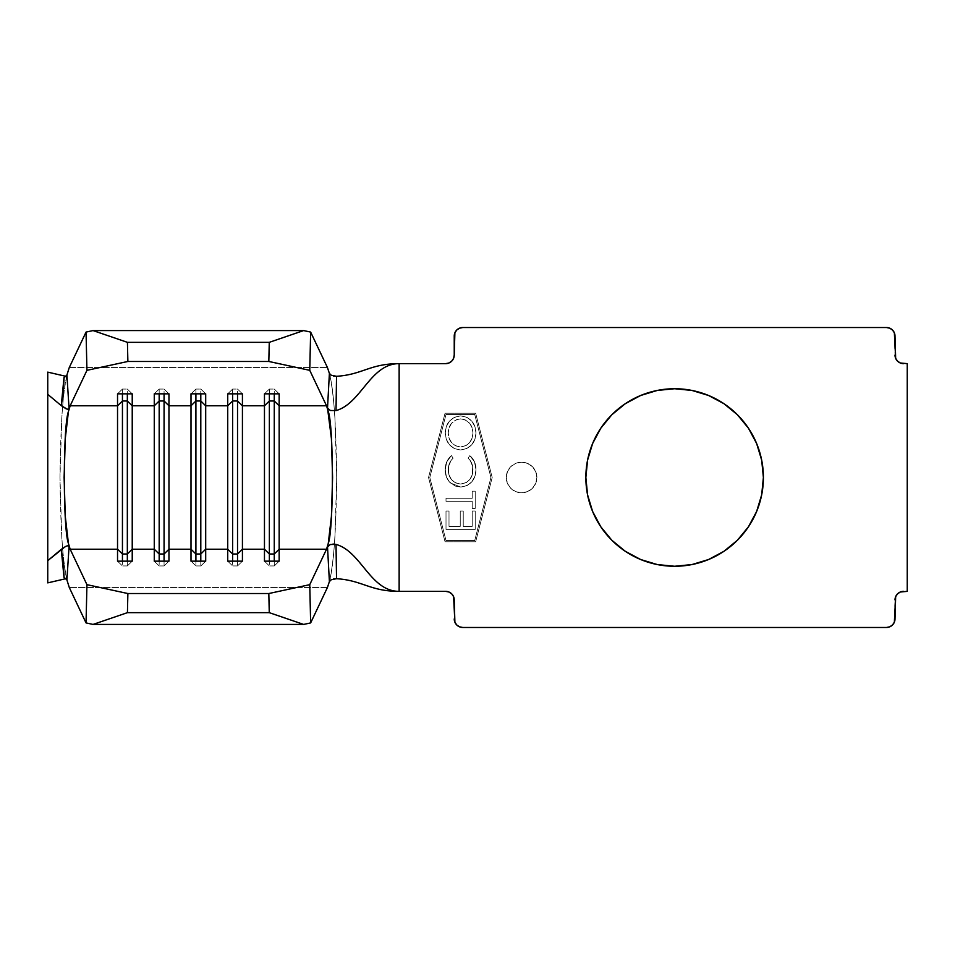<?xml version="1.0" encoding="UTF-8"?>
<svg xmlns="http://www.w3.org/2000/svg" width="955" height="955" viewBox="0 0 955 955"><rect width="100%" height="100%" fill="white"/><g stroke="black" fill="none" stroke-linecap="round" stroke-linejoin="round"><path stroke-width="0.72" stroke-dasharray="4.78 3.58" d="M521.573 492.804A15.304 15.304 0 0 1 506.269 477.5A15.304 15.304 0 0 1 521.573 462.196A15.304 15.304 0 0 0 506.269 477.5A15.304 15.304 0 0 0 521.573 492.804L515.724 491.634L510.758 488.327L507.439 483.361L506.269 477.5L507.439 471.639L510.758 466.673L515.724 463.366L521.573 462.196L527.435 463.366L532.401 466.673L535.719 471.639L536.889 477.5L535.719 483.361L532.401 488.327L527.435 491.634L521.573 492.804A15.304 15.304 0 0 0 536.889 477.5A15.304 15.304 0 0 0 521.573 462.196A15.304 15.304 0 0 1 536.889 477.5A15.304 15.304 0 0 1 521.573 492.804L527.435 491.634L532.401 488.327L535.719 483.361L536.889 477.5L535.719 471.639L532.401 466.673L527.435 463.366L521.573 462.196L515.724 463.366L510.758 466.673L507.439 471.639L506.269 477.5L507.439 483.361L510.758 488.327L515.724 491.634L521.573 492.804M674.624 388.733A88.767 88.767 0 0 0 585.857 477.5A88.767 88.767 0 0 0 674.624 566.267A88.767 88.767 0 0 0 763.391 477.5A88.767 88.767 0 0 0 674.624 388.733M446.009 414.446L429.798 477.5L446.009 540.554L474.719 540.554L490.93 477.5L474.719 414.446L446.009 414.446L474.719 414.446L490.93 477.5L474.719 540.554L446.009 540.554L429.798 477.5L446.009 414.446L474.719 414.446L490.93 477.5L474.719 414.446L446.009 414.446L429.798 477.5L446.009 414.446M475.972 469.681L475.041 476.02L471.973 481.642L467.007 485.665L460.788 487.05L455.165 486.047L449.113 481.618L446.403 476.855L445.257 469.633L446.725 461.898L451.381 455.583L453.124 458.149L451.011 460.561L448.54 466.434L448.981 474.862L451.429 479.529L455.463 482.896L460.585 484.054L466.327 482.55L469.705 479.613L472.164 474.993L472.701 466.577L470.266 460.585L468.105 458.149L469.86 455.583L474.528 461.922L475.972 469.681C476.068 464.023 474.038 459.319 469.86 455.583C474.038 459.319 476.068 464.023 475.972 469.681C475.65 479.852 470.588 485.641 460.788 487.05L450.366 482.955C446.809 479.267 445.102 474.814 445.257 469.633C445.185 463.999 447.227 459.319 451.381 455.583L453.124 458.149C449.877 461.277 448.253 465.109 448.253 469.633C448.42 478.037 452.539 482.848 460.585 484.054C468.559 482.884 472.689 478.145 472.976 469.824C473.035 465.216 471.412 461.325 468.105 458.149L469.86 455.583L468.105 458.149C471.412 461.325 473.035 465.216 472.976 469.824C472.689 478.145 468.559 482.884 460.585 484.054C452.539 482.848 448.42 478.037 448.253 469.633C448.253 465.109 449.877 461.277 453.124 458.149L451.381 455.583C447.227 459.319 445.185 463.999 445.257 469.633C445.102 474.814 446.809 479.267 450.366 482.955L460.788 487.05C470.588 485.641 475.65 479.852 475.972 469.681L475.041 476.02L471.973 481.642L467.007 485.665L460.788 487.05L455.165 486.047L449.113 481.618L446.403 476.855L445.257 469.633L446.725 461.898L451.381 455.583L453.124 458.149L451.011 460.561L448.54 466.434L448.981 474.862L451.429 479.529L455.463 482.896L460.585 484.054L466.327 482.55L469.705 479.613L472.164 474.993L472.701 466.577L470.266 460.585L468.105 458.149L469.86 455.583L474.528 461.922L475.972 469.681M446.009 529.38L446.009 511.021L449.005 511.021L449.005 526.384L460.238 526.384L460.238 511.021L463.235 511.021L463.235 526.384L472.224 526.384L472.224 511.021L475.22 511.021L475.22 529.38L446.009 529.38L475.22 529.38L446.009 529.38L446.009 511.021L449.005 511.021L449.005 526.384L460.238 526.384L460.238 511.021L463.235 511.021L463.235 526.384L472.224 526.384L472.224 511.021L475.22 511.021L475.22 529.38L475.22 511.021L472.224 511.021L472.224 526.384L463.235 526.384L463.235 511.021L460.238 511.021L460.238 526.384L449.005 526.384L449.005 511.021L446.009 511.021L446.009 529.38L475.22 529.38L475.22 511.021L472.224 511.021L472.224 526.384L463.235 526.384L463.235 511.021L460.238 511.021L460.238 526.384L449.005 526.384L449.005 511.021L446.009 511.021L446.009 529.38M472.224 501.28L446.009 501.28L446.009 498.283L472.224 498.283L472.224 491.168L475.22 491.168L475.22 508.406L472.224 508.406L472.224 501.28L472.224 508.406L472.224 501.28L446.009 501.28L446.009 498.283L472.224 498.283L472.224 491.168L475.22 491.168L475.22 508.406L472.224 508.406L475.22 508.406L475.22 491.168L472.224 491.168L472.224 498.283L446.009 498.283L446.009 501.28L472.224 501.28L472.224 508.406L475.22 508.406L475.22 491.168L472.224 491.168L472.224 498.283L446.009 498.283L446.009 501.28L472.224 501.28M460.489 449.972L454.317 448.587L449.375 444.636L446.236 439.145L445.257 432.878L446.272 426.61L449.459 421.131L454.449 417.24L460.62 415.891L466.864 417.251L471.865 421.227L475.005 426.801L475.972 433.14L474.898 439.372L471.698 444.827L466.649 448.611L460.489 449.972C470.218 448.707 475.375 443.096 475.972 433.14C475.375 443.096 470.218 448.707 460.489 449.972C450.784 448.587 445.71 442.893 445.257 432.878C445.758 422.862 450.891 417.204 460.62 415.891C470.457 417.228 475.578 422.981 475.972 433.14C475.578 422.981 470.457 417.228 460.62 415.891C450.891 417.204 445.758 422.862 445.257 432.878C445.71 442.893 450.784 448.587 460.489 449.972L454.317 448.587L449.375 444.636L446.236 439.145L445.257 432.878L446.272 426.61L449.459 421.131L454.449 417.24L460.62 415.891L466.864 417.251L471.865 421.227L475.005 426.801L475.972 433.14L474.898 439.372L471.698 444.827L466.649 448.611L460.489 449.972M445.675 363.64L399.142 363.64L445.675 363.64A8.571 8.571 0 0 0 454.234 355.069L454.234 336.088A8.571 8.571 0 0 1 462.805 327.517L886.431 327.517A8.571 8.571 0 0 1 895.002 336.088L895.002 355.069L894.358 332.806L892.495 330.024L889.714 328.174L886.431 327.517L462.805 327.517L459.534 328.174L456.753 330.024L454.89 332.806L454.234 355.069L453.589 358.34L451.727 361.121L448.946 362.984M399.142 363.64L399.142 591.36L445.675 591.36L399.142 591.36L399.142 363.64M448.946 592.016L451.727 593.879L453.589 596.66M454.234 599.931L454.234 618.912L454.234 599.931A8.571 8.571 0 0 0 445.675 591.36M454.89 622.183L456.753 624.976L459.534 626.826L462.805 627.483L886.431 627.483L889.714 626.826L892.495 624.976L894.358 622.194L895.002 599.931L895.002 618.912A8.571 8.571 0 0 1 886.431 627.483L462.805 627.483A8.571 8.571 0 0 1 454.234 618.912M903.573 591.36L907.25 591.36L907.25 363.64L903.573 363.64L907.25 363.64L907.25 591.36L903.573 591.36A8.571 8.571 0 0 0 895.002 599.931M897.521 361.121L895.659 358.34M492.195 477.5L475.662 541.783L445.054 541.783L428.532 477.5L445.054 413.217L475.662 413.217L492.195 477.5L475.662 413.217L445.054 413.217L428.532 477.5L445.054 541.783L475.662 541.783L492.195 477.5L475.662 413.217L492.195 477.5L475.662 541.783L445.054 541.783L428.532 477.5L445.054 413.217L475.662 413.217L445.054 413.217L428.532 477.5L445.054 541.783L475.662 541.783L492.195 477.5M640.65 559.511L625.31 551.31M587.564 494.821L585.857 477.5L587.564 460.179M600.814 428.186L611.857 414.733M691.945 390.44L708.586 395.489L723.938 403.69L737.391 414.733L748.434 428.186L756.635 443.526M756.635 511.474L748.434 526.814L737.344 540.315M64.009 377.559L66.599 376.497C62.779 392.648 60.583 426.324 59.998 477.5C60.583 528.676 62.779 562.352 66.599 578.503L64.009 577.441L66.599 578.503C64.427 567.485 62.827 553.637 61.777 536.973L59.998 477.5L61.777 418.027C62.827 401.363 64.427 387.515 66.599 376.497L64.009 377.559L66.91 375.064M47.75 537.605L47.75 543.67M47.75 494.905L47.75 529.81M47.75 425.679L47.75 477.607M47.75 471.698L47.75 463.915M47.75 411.032L47.75 417.753M47.75 372.175L47.75 395.883M895.002 355.069A8.571 8.571 0 0 0 903.573 363.64M336.017 410.59L330.311 410.483M330.299 544.517L332.985 544.04M333.641 578.897L331.278 579.733L330.108 578.503C333.916 562.352 336.112 528.676 336.697 477.5C336.112 426.324 333.916 392.648 330.108 376.497L331.278 375.267L333.641 376.103M331.278 375.267L330.108 376.497C332.268 387.515 333.88 401.363 334.919 418.027L336.697 477.5L334.919 536.973C333.88 553.637 332.268 567.485 330.108 578.503L331.278 579.733M69.273 367.532L327.434 367.532L69.273 367.532M66.91 579.936L64.009 577.441M327.434 587.468L69.273 587.468L327.434 587.468M191 561.158L195.906 565.933L195.906 561.158L195.906 565.933L200.801 565.933L200.801 561.158L200.801 565.933L205.695 561.158L200.801 565.933L195.906 565.933L191 561.158M195.906 389.067L195.906 393.842L195.906 389.067L200.801 389.067L200.801 393.842L200.801 389.067L205.695 393.842L200.801 389.067L195.906 389.067L191 393.842L195.906 389.067M154.268 561.158L159.175 565.933L159.175 561.158L159.175 565.933L164.069 565.933L164.069 561.158L164.069 565.933L168.963 561.158L164.069 565.933L159.175 565.933L154.268 561.158M159.175 389.067L159.175 393.842L159.175 389.067L164.069 389.067L164.069 393.842L164.069 389.067L168.963 393.842L164.069 389.067L159.175 389.067L154.268 393.842L159.175 389.067M117.537 561.158L122.443 565.933L122.443 561.158L122.443 565.933L127.337 565.933L127.337 561.158L127.337 565.933L132.232 561.158L127.337 565.933L122.443 565.933L117.537 561.158M122.443 389.067L122.443 393.842L122.443 389.067L127.337 389.067L127.337 393.842L127.337 389.067L132.232 393.842L127.337 389.067L122.443 389.067L117.537 393.842L122.443 389.067M227.732 561.158L232.626 565.933L232.626 561.158L232.626 565.933L237.532 565.933L237.532 561.158L237.532 565.933L242.427 561.158L237.532 565.933L232.626 565.933L227.732 561.158M232.626 389.067L232.626 393.842L232.626 389.067L237.532 389.067L237.532 393.842L237.532 389.067L242.427 393.842L237.532 389.067L232.626 389.067L227.732 393.842L232.626 389.067M264.463 561.158L269.358 565.933L269.358 561.158L269.358 565.933L274.264 565.933L274.264 561.158L274.264 565.933L279.158 561.158L274.264 565.933L269.358 565.933L264.463 561.158M269.358 389.067L269.358 393.842L269.358 389.067L274.264 389.067L274.264 393.842L274.264 389.067L279.158 393.842L274.264 389.067L269.358 389.067L264.463 393.842L269.358 389.067M47.75 559.308L47.75 571.257M429.798 477.5L446.009 540.554L429.798 477.5M446.009 540.554L474.719 540.554L446.009 540.554M474.719 540.554L490.93 477.5L474.719 540.554M460.632 418.887L456.538 419.603L451.524 423.268L448.838 428.568L448.253 432.997L449.053 438.082L451.548 442.571L455.511 445.83L460.501 446.976L466.183 445.496L469.574 442.631L472.104 438.106L472.976 432.997L472.128 427.876L469.669 423.316L464.99 419.723L460.632 418.887C468.511 420.081 472.63 424.784 472.976 432.997C472.63 424.784 468.511 420.081 460.632 418.887C452.67 420.033 448.552 424.736 448.253 432.997C448.552 424.736 452.67 420.033 460.632 418.887L456.538 419.603L451.524 423.268L448.838 428.568L448.253 432.997C448.587 441.126 452.67 445.794 460.501 446.976C452.67 445.794 448.587 441.126 448.253 432.997L449.053 438.082L451.548 442.571L455.511 445.83L460.501 446.976C468.392 445.842 472.558 441.186 472.976 432.997C472.558 441.186 468.392 445.842 460.501 446.976L466.183 445.496L469.574 442.631L472.104 438.106L472.976 432.997L472.128 427.876L469.669 423.316L464.99 419.723L460.632 418.887"/><path stroke-width="1.43" d="M737.391 540.267L723.938 551.31L708.586 559.511L691.945 564.56L674.624 566.267A88.767 88.767 0 0 1 585.857 477.5A88.767 88.767 0 0 1 674.624 388.733L691.945 390.44L708.586 395.489L723.938 403.69L737.391 414.733L748.434 428.186L756.635 443.526L761.684 460.179L763.391 477.5L761.684 494.821L756.635 511.474L748.434 526.814L737.391 540.267L723.938 551.31L708.586 559.511L691.945 564.56L674.624 566.267L657.303 564.56L640.65 559.511L625.31 551.31L611.857 540.267L600.814 526.814L592.613 511.474L587.564 494.821L585.857 477.5L587.564 460.179L592.613 443.526L600.814 428.186L611.857 414.733L625.31 403.69L640.65 395.489L657.303 390.44L674.624 388.733L691.945 390.44M448.946 362.984L445.675 363.64L399.142 363.64L399.142 591.36L445.675 591.36L448.946 592.016L451.727 593.879L453.589 596.66L454.234 599.931L454.89 622.194L456.753 624.976L459.534 626.826L462.805 627.483L886.431 627.483L889.714 626.826L892.495 624.976L894.358 622.194L895.659 596.66L897.521 593.879L900.302 592.016L907.25 591.36L907.25 363.64L900.302 362.984L897.521 361.121L895.659 358.34L894.358 332.806L892.495 330.024L889.714 328.174L886.431 327.517L462.805 327.517L459.534 328.174L456.753 330.024L454.89 332.806L454.234 355.069L453.589 358.34L451.727 361.121L448.946 362.984L445.675 363.64L399.142 363.64C370.277 363.64 361.276 403.595 336.017 410.59C361.276 403.595 370.277 363.64 399.142 363.64C370.027 363.64 362.399 374.682 336.542 376.294L336.017 410.59L330.311 410.483L327.517 408.036L331.421 438.715L332.579 477.5L331.421 516.285L328.281 543.371L326.538 549.221L279.158 549.221L279.158 561.158L264.463 561.158L264.463 549.221L242.427 549.221L242.427 561.158L227.732 561.158L227.732 549.221L205.695 549.221L205.695 561.158L191 561.158L191 549.221L168.963 549.221L168.963 561.158L154.268 561.158L154.268 549.221L132.232 549.221L132.232 561.158L117.537 561.158L117.537 549.221L70.169 549.221L86.941 584.663L86.046 622.911L69.273 587.468L66.91 579.936L69.07 546.463L68.414 543.371C62.958 529.667 62.958 425.333 68.414 411.629L69.07 408.537L66.91 375.064L69.273 367.532L86.046 332.089L86.941 370.337L70.169 405.78L68.414 411.629L69.07 408.537L68.02 409.301L66.098 408.788L61.263 405.648L63.269 391.813L64.081 377.523M47.75 395.883L47.75 372.128L66.05 376.365L47.75 372.128L47.75 394.343L61.263 405.648L47.75 394.343L47.75 560.657L65.31 546.594M64.081 577.477L63.269 563.187L61.263 549.352L47.75 560.657L47.75 582.872L66.05 578.635L47.75 582.872L47.75 559.308M47.75 543.67L47.75 537.605M47.75 529.81L47.75 494.905M47.75 477.607L47.75 471.698M47.75 463.915L47.75 425.679M47.75 417.753L47.75 411.032M67.244 409.182L61.263 405.648L64.009 377.559L66.91 375.064L69.273 367.532L86.046 332.089L93.053 330.573L127.433 342.344L127.875 361.468L86.941 370.337L70.169 405.78L117.537 405.78L117.537 549.221L70.169 549.221L86.941 584.663L127.875 593.533L268.821 593.533L309.754 584.663L326.538 549.221L279.158 549.221L279.158 405.78L326.538 405.78L328.281 411.629C333.737 425.333 333.737 529.667 328.281 543.371L327.517 546.964L330.299 544.517L336.017 544.41C361.276 551.405 370.277 591.36 399.142 591.36L445.675 591.36L448.946 592.016M331.301 579.721L329.391 581.583L327.434 587.468L310.65 622.911L309.754 584.663L326.538 549.221L328.281 543.371L327.517 546.964L329.391 581.583L327.434 587.468L310.65 622.911L303.654 624.427L93.053 624.427L86.046 622.911L69.273 587.468L66.91 579.936L64.009 577.441L61.263 549.352L66.098 546.212L68.02 545.699L69.07 546.463L68.414 543.371L70.169 549.221L68.414 543.371L65.274 516.285L64.116 477.5L65.274 438.715L68.414 411.629L70.169 405.78L117.537 405.78L117.537 393.842L132.232 393.842L132.232 405.78L154.268 405.78L154.268 549.221L132.232 549.221L132.232 405.78L154.268 405.78L154.268 393.842L168.963 393.842L168.963 405.78L191 405.78L191 549.221L168.963 549.221L168.963 405.78L191 405.78L191 393.842L205.695 393.842L205.695 405.78L227.732 405.78L227.732 549.221L205.695 549.221L205.695 405.78L227.732 405.78L227.732 393.842L242.427 393.842L242.427 405.78L264.463 405.78L264.463 549.221L242.427 549.221L242.427 405.78L264.463 405.78L264.463 393.842L279.158 393.842L279.158 405.78L326.538 405.78L309.754 370.337L268.821 361.468L127.875 361.468L268.821 361.468L269.262 342.344L127.433 342.344L269.262 342.344L303.654 330.573L93.053 330.573L303.654 330.573L310.65 332.089L327.434 367.532L329.391 373.417L331.301 375.279M895.659 358.34L895.002 336.088A8.571 8.571 0 0 0 886.431 327.517L462.805 327.517A8.571 8.571 0 0 0 454.234 336.088L454.234 355.069A8.571 8.571 0 0 1 445.675 363.64M453.589 596.66L454.89 622.194M454.234 618.912A8.571 8.571 0 0 0 462.805 627.483L886.431 627.483A8.571 8.571 0 0 0 895.002 618.912L895.659 596.66L897.521 593.879L900.302 592.016L907.25 591.36L907.25 363.64L900.302 362.984L897.521 361.121M756.635 443.526L761.684 460.179L763.391 477.5L761.684 494.821L756.635 511.474M611.857 414.733L625.31 403.69L640.65 395.489L657.303 390.44L674.624 388.733A88.767 88.767 0 0 1 763.391 477.5A88.767 88.767 0 0 1 674.624 566.267L657.303 564.56L640.65 559.511M625.31 551.31L611.857 540.267L600.814 526.814L592.613 511.474L587.564 494.821M587.564 460.179L592.613 443.526L600.814 428.186M445.675 591.36A8.571 8.571 0 0 1 454.234 599.931M903.573 363.64A8.571 8.571 0 0 1 895.002 355.069M895.002 599.931A8.571 8.571 0 0 1 903.573 591.36M332.985 544.028L336.017 544.41L336.542 578.706C362.399 580.318 370.027 591.36 399.142 591.36C370.277 591.36 361.276 551.405 336.017 544.41L336.542 578.706C362.399 580.318 370.027 591.36 399.142 591.36L399.142 363.64C370.027 363.64 362.399 374.682 336.542 376.294L336.017 410.59M333.641 376.103L336.542 376.294L331.278 375.267L329.391 373.417L327.517 408.036L328.281 411.629L326.538 405.78L309.754 370.337L310.65 332.089L327.434 367.532L329.391 373.417L327.517 408.036L330.311 410.483M330.299 544.517L327.517 546.964L329.391 581.583L331.278 579.733L336.542 578.706L333.641 578.897M66.002 376.401L66.91 375.064L69.07 408.537M69.07 546.463L66.91 579.936L66.002 578.599M93.053 624.427L303.654 624.427L269.262 612.656L127.433 612.656L93.053 624.427L127.433 612.656L269.262 612.656L268.821 593.533L127.875 593.533L127.433 612.656L127.875 593.533L86.941 584.663L86.046 622.911L93.053 624.427M195.906 553.995L191 549.221L191 561.158L205.695 561.158L205.695 549.221L200.801 553.995L195.906 553.995L195.906 561.158L195.906 553.995L191 549.221L191 405.78L195.906 401.005L195.906 553.995L195.906 401.005L200.801 401.005L200.801 561.158L200.801 553.995L195.906 553.995M200.801 401.005L205.695 405.78L205.695 549.221L200.801 553.995L200.801 401.005L195.906 401.005L191 405.78L191 393.842L205.695 393.842L205.695 405.78L200.801 401.005L200.801 393.842L200.801 401.005M195.906 393.842L195.906 401.005L195.906 393.842M159.175 553.995L154.268 549.221L154.268 561.158L168.963 561.158L168.963 549.221L164.069 553.995L159.175 553.995L159.175 561.158L159.175 553.995L154.268 549.221L154.268 405.78L159.175 401.005L159.175 553.995L159.175 401.005L164.069 401.005L164.069 561.158L164.069 553.995L159.175 553.995M164.069 401.005L168.963 405.78L168.963 549.221L164.069 553.995L164.069 401.005L159.175 401.005L154.268 405.78L154.268 393.842L168.963 393.842L168.963 405.78L164.069 401.005L164.069 393.842L164.069 401.005M159.175 393.842L159.175 401.005L159.175 393.842M122.443 553.995L117.537 549.221L117.537 561.158L132.232 561.158L132.232 549.221L127.337 553.995L122.443 553.995L122.443 561.158L122.443 553.995L117.537 549.221L117.537 405.78L122.443 401.005L122.443 553.995L122.443 401.005L127.337 401.005L127.337 561.158L127.337 553.995L122.443 553.995M127.337 401.005L132.232 405.78L132.232 549.221L127.337 553.995L127.337 401.005L122.443 401.005L117.537 405.78L117.537 393.842L132.232 393.842L132.232 405.78L127.337 401.005L127.337 393.842L127.337 401.005M122.443 393.842L122.443 401.005L122.443 393.842M232.626 553.995L227.732 549.221L227.732 561.158L242.427 561.158L242.427 549.221L237.532 553.995L232.626 553.995L232.626 561.158L232.626 553.995L227.732 549.221L227.732 405.78L232.626 401.005L232.626 553.995L232.626 401.005L237.532 401.005L237.532 561.158L237.532 553.995L232.626 553.995M237.532 401.005L242.427 405.78L242.427 549.221L237.532 553.995L237.532 401.005L232.626 401.005L227.732 405.78L227.732 393.842L242.427 393.842L242.427 405.78L237.532 401.005L237.532 393.842L237.532 401.005M232.626 393.842L232.626 401.005L232.626 393.842M269.358 553.995L264.463 549.221L264.463 561.158L279.158 561.158L279.158 549.221L274.264 553.995L269.358 553.995L269.358 561.158L269.358 553.995L264.463 549.221L264.463 405.78L269.358 401.005L269.358 553.995L269.358 401.005L274.264 401.005L274.264 561.158L274.264 553.995L269.358 553.995M274.264 401.005L279.158 405.78L279.158 549.221L274.264 553.995L274.264 401.005L269.358 401.005L264.463 405.78L264.463 393.842L279.158 393.842L279.158 405.78L274.264 401.005L274.264 393.842L274.264 401.005M269.358 393.842L269.358 401.005L269.358 393.842M47.75 571.257L47.75 372.128M86.941 370.337L127.875 361.468L127.433 342.344L93.053 330.573L86.046 332.089L86.941 370.337M303.654 330.573L269.262 342.344L268.821 361.468L309.754 370.337L310.65 332.089L303.654 330.573M309.754 584.663L268.821 593.533L269.262 612.656L303.654 624.427L310.65 622.911L309.754 584.663"/></g></svg>
